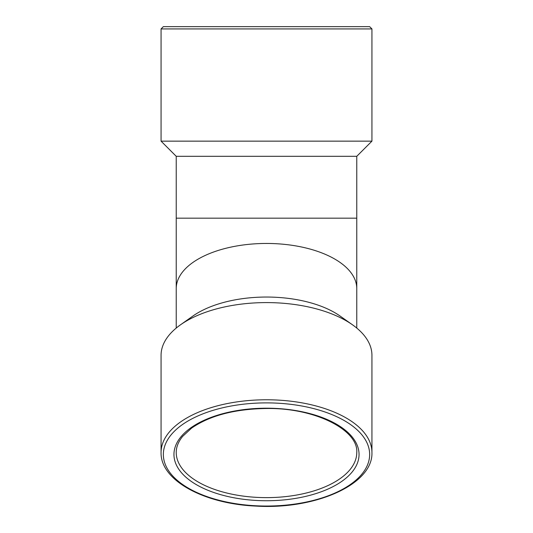 <?xml version="1.0" encoding="UTF-8"?>
<svg xmlns="http://www.w3.org/2000/svg" width="533" height="533" viewBox="0 0 533 533"><rect width="100%" height="100%" fill="white"/><g stroke="black" fill="none" stroke-linecap="round" stroke-linejoin="round"><path stroke-width="0.8" d="M356.77 288.766A90.27 45.132 180 0 0 356.77 288.586A90.27 45.132 180 0 0 266.5 243.454A90.27 45.132 180 0 0 176.23 288.586A90.27 45.132 180 0 0 176.23 288.766M161.066 452.497L161.066 355.311A105.434 52.714 0 0 1 180.414 324.87L192.799 316.116A90.27 45.132 0 0 1 266.5 297.041A90.27 45.132 0 0 1 340.201 316.116L352.586 324.87A105.434 52.714 0 0 1 371.934 355.311L371.934 452.497C373.2 484.41 315.283 509.788 256.033 506.09C204.146 503.918 160.306 480.386 161.066 452.497A105.434 52.714 0 0 1 266.5 399.777A105.434 52.714 0 0 1 371.934 452.497M161.066 28.922L161.066 141.145L371.934 141.145L371.934 28.922L369.655 26.65L163.345 26.65L161.066 28.922L371.934 28.922M180.414 324.87A105.434 52.714 0 0 1 266.5 302.591A105.434 52.714 0 0 1 352.586 324.87M356.77 328.068L356.77 288.586A90.27 45.132 180 0 0 266.5 243.454A90.27 45.132 180 0 0 176.23 288.586L176.23 328.068M356.77 288.586L356.77 218.177L176.23 218.177L176.23 156.309L161.066 141.145M176.23 156.309L356.77 156.309L371.934 141.145M356.77 452.497A90.27 45.132 0 0 1 266.5 497.629A90.27 45.132 0 0 1 176.23 452.497C176.216 447.047 178.348 441.684 182.612 436.414L191.587 428.119C209.915 415.493 234.886 408.958 266.5 408.498C315.276 407.705 358.509 430.158 356.77 452.497M266.5 408.191A92.542 46.271 0 0 1 346.643 477.601A92.542 46.271 0 0 1 186.357 477.601A92.542 46.271 0 0 1 266.5 408.191M266.5 402.888A103.155 51.581 0 0 1 355.837 480.253A103.155 51.581 0 0 1 177.163 480.253A103.155 51.581 0 0 1 266.5 402.888M176.23 288.586L176.23 218.177M356.77 156.309L356.77 218.177"/></g></svg>
